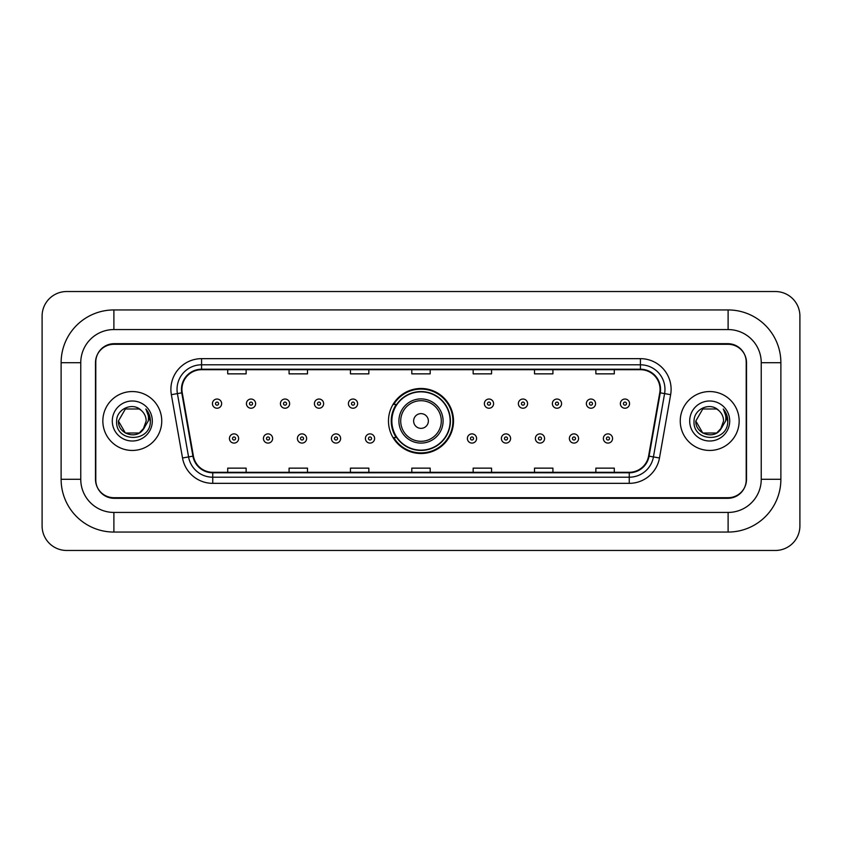 <?xml version="1.0" encoding="UTF-8"?>
<svg xmlns="http://www.w3.org/2000/svg" width="842" height="842" viewBox="0 0 842 842"><rect width="100%" height="100%" fill="white"/><g stroke="black" fill="none" stroke-linecap="round" stroke-linejoin="round"><path stroke-width="1.26" d="M388.478 421A32.522 32.522 0 0 0 421 453.522A32.522 32.522 0 0 0 453.522 421A32.522 32.522 0 0 0 421 388.478A32.522 32.522 0 0 0 388.478 421M396.277 437.566A29.765 29.765 0 0 1 396.277 404.434M728.109 309.94A52.772 52.772 0 0 1 780.881 362.713A52.772 52.772 0 0 0 728.109 309.94L113.891 309.94A52.772 52.772 0 0 0 61.119 362.713L61.119 479.287A52.772 52.772 0 0 0 113.891 532.06L728.109 532.06A52.772 52.772 0 0 0 780.881 479.287L780.881 362.713L761.242 362.713A33.133 33.133 0 0 0 728.109 329.569L113.891 329.569L728.109 329.569L728.109 309.94M728.109 532.06L728.109 512.431L113.891 512.431L728.109 512.431A33.133 33.133 0 0 0 761.242 479.287L761.242 362.713L761.242 479.287L780.881 479.287M61.119 479.287L80.758 479.287L80.758 362.713L80.758 479.287A33.133 33.133 0 0 0 113.891 512.431L113.891 532.06M728.109 344.304L113.891 344.304A18.408 18.408 0 0 0 95.483 362.713L95.483 479.287A18.408 18.408 0 0 0 113.891 497.696L728.109 497.696A18.408 18.408 0 0 0 746.517 479.287L746.517 362.713A18.408 18.408 0 0 0 728.109 344.304M113.891 309.94L113.891 329.569A33.133 33.133 0 0 0 80.758 362.713L61.119 362.713M799.9 316.076A24.544 24.544 0 0 0 775.356 291.532L66.644 291.532A24.544 24.544 0 0 0 42.1 316.076L42.1 525.924A24.544 24.544 0 0 0 66.644 550.468L775.356 550.468A24.544 24.544 0 0 0 799.9 525.924L799.9 316.076M95.788 362.092L95.788 479.908A18.408 18.408 0 0 0 114.196 498.317L727.804 498.317A18.408 18.408 0 0 0 746.212 479.908L746.212 362.092A18.408 18.408 0 0 0 727.804 343.683L114.196 343.683A18.408 18.408 0 0 0 95.788 362.092L95.788 479.908M102.85 421A29.449 29.449 0 0 0 132.299 450.449A29.449 29.449 0 0 0 161.748 421A29.449 29.449 0 0 0 132.299 391.551A29.449 29.449 0 0 0 102.85 421A29.449 29.449 0 0 0 132.299 450.449A29.449 29.449 0 0 0 161.748 421A29.449 29.449 0 0 0 132.299 391.551A29.449 29.449 0 0 0 102.85 421M680.252 421A29.449 29.449 0 0 0 709.701 450.449A29.449 29.449 0 0 0 739.15 421A29.449 29.449 0 0 0 709.701 391.551A29.449 29.449 0 0 0 680.252 421A29.449 29.449 0 0 0 709.701 450.449A29.449 29.449 0 0 0 739.15 421A29.449 29.449 0 0 0 709.701 391.551A29.449 29.449 0 0 0 680.252 421M181.935 389.341A19.64 19.64 0 0 1 201.575 369.701L640.425 369.701A19.64 19.64 0 0 1 659.76 392.751L648.593 456.069A19.64 19.64 0 0 1 629.258 472.299L212.742 472.299A19.64 19.64 0 0 1 193.407 456.069L182.24 392.751A19.64 19.64 0 0 1 181.935 389.341M181.451 389.341A20.124 20.124 0 0 0 181.756 392.835L192.923 456.153A20.124 20.124 0 0 0 212.742 472.783L629.258 472.783A20.124 20.124 0 0 0 649.077 456.153L660.244 392.835A20.124 20.124 0 0 0 640.425 369.217L201.575 369.217A20.124 20.124 0 0 0 181.451 389.341M171.358 394.666A30.68 30.68 0 0 1 201.575 358.66L640.425 358.66A30.68 30.68 0 0 1 670.642 394.666L659.475 457.985A30.68 30.68 0 0 1 629.258 483.34L212.742 483.34A30.68 30.68 0 0 1 182.525 457.985L171.358 394.666L177.409 393.603A24.544 24.544 0 0 1 201.575 364.797L640.425 364.797A24.544 24.544 0 0 1 664.591 393.603L653.434 456.922A24.544 24.544 0 0 1 629.258 477.203L212.742 477.203A24.544 24.544 0 0 1 188.566 456.922L177.409 393.603A24.544 24.544 0 0 1 177.03 389.341M746.212 479.908L746.212 362.092M649.077 456.153L653.434 456.922L664.591 393.603L670.642 394.666M411.801 369.701L411.801 373.859L430.199 373.859L430.199 369.701M350.44 369.701L350.44 373.859L368.849 373.859L368.849 369.701M289.08 369.701L289.08 373.859L307.488 373.859L307.488 369.701M227.719 369.701L227.719 373.859L246.127 373.859L246.127 369.701M473.151 369.701L473.151 373.859L491.56 373.859L491.56 369.701M534.512 369.701L534.512 373.859L552.92 373.859L552.92 369.701M595.873 369.701L595.873 373.859L614.281 373.859L614.281 369.701M430.199 472.299L430.199 468.141L411.801 468.141L411.801 472.299M368.849 472.299L368.849 468.141L350.44 468.141L350.44 472.299M307.488 472.299L307.488 468.141L289.08 468.141L289.08 472.299M246.127 472.299L246.127 468.141L227.719 468.141L227.719 472.299M491.56 472.299L491.56 468.141L473.151 468.141L473.151 472.299M552.92 472.299L552.92 468.141L534.512 468.141L534.512 472.299M614.281 472.299L614.281 468.141L595.873 468.141L595.873 472.299M143.003 429.82L144.624 427.368L139.235 433.009L125.363 433.009L118.427 421C117.722 433.293 135.12 439.777 142.645 430.241L139.235 433.009L125.363 433.009L118.427 421L125.363 408.991L139.235 408.991L141.382 410.517C132.857 401.592 116.491 408.959 116.638 421C115.08 442.408 149.802 442.976 150.36 422.042L150.392 421C150.339 416.453 148.823 412.454 145.845 409.012C148.108 412.727 148.908 416.727 148.245 421L143.024 429.788L146.171 421C146.087 416.811 144.498 413.317 141.382 410.517L139.235 408.991L125.363 408.991L118.427 421L125.363 433.009L139.235 433.009L143.024 429.788M144.624 427.368L139.235 433.009L125.363 433.009L118.427 421M112.291 421A20.008 20.008 0 0 0 132.299 441.008A20.008 20.008 0 0 0 152.307 421A20.008 20.008 0 0 0 132.299 400.992A20.008 20.008 0 0 0 112.291 421M145.982 409.17L150.381 421.526M428.368 421A7.367 7.367 0 0 0 421 413.632A7.367 7.367 0 0 0 413.632 421A7.367 7.367 0 0 0 421 428.368A7.367 7.367 0 0 0 428.368 421M443.092 421A22.092 22.092 0 0 0 421 398.908A22.092 22.092 0 0 0 398.908 421A22.092 22.092 0 0 0 421 443.092A22.092 22.092 0 0 0 443.092 421A22.092 22.092 0 0 1 421 443.092A22.092 22.092 0 0 1 398.908 421M450.144 421A29.144 29.144 0 0 0 421 391.856A29.144 29.144 0 0 0 391.856 421A29.144 29.144 0 0 0 421 450.144A29.144 29.144 0 0 0 450.144 421M452.912 421A31.912 31.912 0 0 1 393.73 437.566L396.687 437.566A29.417 29.417 0 0 0 440.461 443.06A29.417 29.417 0 0 0 440.461 398.94A29.417 29.417 0 0 0 396.687 404.434L393.73 404.434A31.912 31.912 0 0 1 452.912 421M720.257 429.999L716.637 433.009L702.765 433.009L695.829 421L702.765 408.991L716.637 408.991L718.784 410.517C710.259 401.592 693.892 408.959 694.04 421C692.482 442.408 727.193 442.976 727.762 422.042L727.793 421C727.741 416.453 726.225 412.454 723.246 409.012C725.509 412.727 726.309 416.727 725.636 421L720.426 429.788L723.573 421C723.488 416.811 721.899 413.317 718.784 410.517L716.637 408.991L702.765 408.991L695.829 421L702.765 433.009L716.637 433.009L720.257 429.999M722.026 427.368L716.637 433.009L702.765 433.009L695.829 421L702.765 433.009L716.637 433.009L722.026 427.368M695.829 421C695.124 433.293 712.511 439.777 720.047 430.241L720.426 429.788M689.693 421A20.008 20.008 0 0 0 709.701 441.008A20.008 20.008 0 0 0 729.709 421A20.008 20.008 0 0 0 709.701 400.992A20.008 20.008 0 0 0 689.693 421M723.383 409.17L727.783 421.526M221.635 403.634A4.599 4.599 0 0 1 217.036 408.233A4.599 4.599 0 0 1 212.437 403.634A4.599 4.599 0 0 1 217.036 399.034A4.599 4.599 0 0 1 221.635 403.634A4.599 4.599 0 0 0 217.036 399.034A4.599 4.599 0 0 0 212.437 403.634M255.631 403.634A4.599 4.599 0 0 1 251.032 408.233A4.599 4.599 0 0 1 246.432 403.634A4.599 4.599 0 0 1 251.032 399.034A4.599 4.599 0 0 1 255.631 403.634A4.599 4.599 0 0 0 251.032 399.034A4.599 4.599 0 0 0 246.432 403.634M289.627 403.634A4.599 4.599 0 0 1 285.028 408.233A4.599 4.599 0 0 1 280.428 403.634A4.599 4.599 0 0 1 285.028 399.034A4.599 4.599 0 0 1 289.627 403.634A4.599 4.599 0 0 0 285.028 399.034A4.599 4.599 0 0 0 280.428 403.634M323.623 403.634A4.599 4.599 0 0 1 319.023 408.233A4.599 4.599 0 0 1 314.413 403.634A4.599 4.599 0 0 1 319.023 399.034A4.599 4.599 0 0 1 323.623 403.634A4.599 4.599 0 0 0 319.023 399.034A4.599 4.599 0 0 0 314.413 403.634M357.618 403.634A4.599 4.599 0 0 1 353.008 408.233A4.599 4.599 0 0 1 348.409 403.634A4.599 4.599 0 0 1 353.008 399.034A4.599 4.599 0 0 1 357.618 403.634A4.599 4.599 0 0 0 353.008 399.034A4.599 4.599 0 0 0 348.409 403.634M493.591 403.634A4.599 4.599 0 0 1 488.992 408.233A4.599 4.599 0 0 1 484.382 403.634A4.599 4.599 0 0 1 488.992 399.034A4.599 4.599 0 0 1 493.591 403.634A4.599 4.599 0 0 0 488.992 399.034A4.599 4.599 0 0 0 484.382 403.634M527.587 403.634A4.599 4.599 0 0 1 522.977 408.233A4.599 4.599 0 0 1 518.377 403.634A4.599 4.599 0 0 1 522.977 399.034A4.599 4.599 0 0 1 527.587 403.634A4.599 4.599 0 0 0 522.977 399.034A4.599 4.599 0 0 0 518.377 403.634M561.572 403.634A4.599 4.599 0 0 1 556.972 408.233A4.599 4.599 0 0 1 552.373 403.634A4.599 4.599 0 0 1 556.972 399.034A4.599 4.599 0 0 1 561.572 403.634A4.599 4.599 0 0 0 556.972 399.034A4.599 4.599 0 0 0 552.373 403.634M595.568 403.634A4.599 4.599 0 0 1 590.968 408.233A4.599 4.599 0 0 1 586.369 403.634A4.599 4.599 0 0 1 590.968 399.034A4.599 4.599 0 0 1 595.568 403.634A4.599 4.599 0 0 0 590.968 399.034A4.599 4.599 0 0 0 586.369 403.634M629.563 403.634A4.599 4.599 0 0 1 624.964 408.233A4.599 4.599 0 0 1 620.365 403.634A4.599 4.599 0 0 1 624.964 399.034A4.599 4.599 0 0 1 629.563 403.634A4.599 4.599 0 0 0 624.964 399.034A4.599 4.599 0 0 0 620.365 403.634M229.434 438.493A4.599 4.599 0 0 1 234.034 433.883A4.599 4.599 0 0 1 238.633 438.493A4.599 4.599 0 0 1 234.034 443.092A4.599 4.599 0 0 1 229.434 438.493A4.599 4.599 0 0 0 234.034 443.092A4.599 4.599 0 0 0 238.633 438.493M263.43 438.493A4.599 4.599 0 0 1 268.03 433.883A4.599 4.599 0 0 1 272.629 438.493A4.599 4.599 0 0 1 268.03 443.092A4.599 4.599 0 0 1 263.43 438.493A4.599 4.599 0 0 0 268.03 443.092A4.599 4.599 0 0 0 272.629 438.493M297.415 438.493A4.599 4.599 0 0 1 302.025 433.883A4.599 4.599 0 0 1 306.625 438.493A4.599 4.599 0 0 1 302.025 443.092A4.599 4.599 0 0 1 297.415 438.493A4.599 4.599 0 0 0 302.025 443.092A4.599 4.599 0 0 0 306.625 438.493M331.411 438.493A4.599 4.599 0 0 1 336.021 433.883A4.599 4.599 0 0 1 340.621 438.493A4.599 4.599 0 0 1 336.021 443.092A4.599 4.599 0 0 1 331.411 438.493A4.599 4.599 0 0 0 336.021 443.092A4.599 4.599 0 0 0 340.621 438.493M365.407 438.493A4.599 4.599 0 0 1 370.006 433.883A4.599 4.599 0 0 1 374.616 438.493A4.599 4.599 0 0 1 370.006 443.092A4.599 4.599 0 0 1 365.407 438.493A4.599 4.599 0 0 0 370.006 443.092A4.599 4.599 0 0 0 374.616 438.493M467.384 438.493A4.599 4.599 0 0 1 471.994 433.883A4.599 4.599 0 0 1 476.593 438.493A4.599 4.599 0 0 1 471.994 443.092A4.599 4.599 0 0 1 467.384 438.493A4.599 4.599 0 0 0 471.994 443.092A4.599 4.599 0 0 0 476.593 438.493M501.379 438.493A4.599 4.599 0 0 1 505.979 433.883A4.599 4.599 0 0 1 510.589 438.493A4.599 4.599 0 0 1 505.979 443.092A4.599 4.599 0 0 1 501.379 438.493A4.599 4.599 0 0 0 505.979 443.092A4.599 4.599 0 0 0 510.589 438.493M535.375 438.493A4.599 4.599 0 0 1 539.975 433.883A4.599 4.599 0 0 1 544.585 438.493A4.599 4.599 0 0 1 539.975 443.092A4.599 4.599 0 0 1 535.375 438.493A4.599 4.599 0 0 0 539.975 443.092A4.599 4.599 0 0 0 544.585 438.493M569.371 438.493A4.599 4.599 0 0 1 573.97 433.883A4.599 4.599 0 0 1 578.57 438.493A4.599 4.599 0 0 1 573.97 443.092A4.599 4.599 0 0 1 569.371 438.493A4.599 4.599 0 0 0 573.97 443.092A4.599 4.599 0 0 0 578.57 438.493M603.367 438.493A4.599 4.599 0 0 1 607.966 433.883A4.599 4.599 0 0 1 612.566 438.493A4.599 4.599 0 0 1 607.966 443.092A4.599 4.599 0 0 1 603.367 438.493A4.599 4.599 0 0 0 607.966 443.092A4.599 4.599 0 0 0 612.566 438.493M640.425 358.66L640.425 369.217M177.409 393.603L181.756 392.835M212.742 483.34L212.742 472.783M629.258 472.783L629.258 483.34M182.525 457.985L192.923 456.153M660.244 392.835L664.591 393.603M201.575 358.66L201.575 369.217M653.434 456.922L659.475 457.985M441.292 421A20.292 20.292 0 0 0 421 400.708A20.292 20.292 0 0 0 400.708 421A20.292 20.292 0 0 0 421 441.292A20.292 20.292 0 0 0 441.292 421M215.499 403.634A1.537 1.537 0 0 0 217.036 405.17A1.537 1.537 0 0 0 218.573 403.634A1.537 1.537 0 0 0 217.036 402.097A1.537 1.537 0 0 0 215.499 403.634M249.495 403.634A1.537 1.537 0 0 0 251.032 405.17A1.537 1.537 0 0 0 252.568 403.634A1.537 1.537 0 0 0 251.032 402.097A1.537 1.537 0 0 0 249.495 403.634M283.491 403.634A1.537 1.537 0 0 0 285.028 405.17A1.537 1.537 0 0 0 286.564 403.634A1.537 1.537 0 0 0 285.028 402.097A1.537 1.537 0 0 0 283.491 403.634M317.487 403.634A1.537 1.537 0 0 0 319.023 405.17A1.537 1.537 0 0 0 320.549 403.634A1.537 1.537 0 0 0 319.023 402.097A1.537 1.537 0 0 0 317.487 403.634M351.482 403.634A1.537 1.537 0 0 0 353.008 405.17A1.537 1.537 0 0 0 354.545 403.634A1.537 1.537 0 0 0 353.008 402.097A1.537 1.537 0 0 0 351.482 403.634M487.455 403.634A1.537 1.537 0 0 0 488.992 405.17A1.537 1.537 0 0 0 490.518 403.634A1.537 1.537 0 0 0 488.992 402.097A1.537 1.537 0 0 0 487.455 403.634M521.451 403.634A1.537 1.537 0 0 0 522.977 405.17A1.537 1.537 0 0 0 524.513 403.634A1.537 1.537 0 0 0 522.977 402.097A1.537 1.537 0 0 0 521.451 403.634M555.436 403.634A1.537 1.537 0 0 0 556.972 405.17A1.537 1.537 0 0 0 558.509 403.634A1.537 1.537 0 0 0 556.972 402.097A1.537 1.537 0 0 0 555.436 403.634M589.432 403.634A1.537 1.537 0 0 0 590.968 405.17A1.537 1.537 0 0 0 592.505 403.634A1.537 1.537 0 0 0 590.968 402.097A1.537 1.537 0 0 0 589.432 403.634M623.427 403.634A1.537 1.537 0 0 0 624.964 405.17A1.537 1.537 0 0 0 626.501 403.634A1.537 1.537 0 0 0 624.964 402.097A1.537 1.537 0 0 0 623.427 403.634M235.571 438.493A1.537 1.537 0 0 0 234.034 436.956A1.537 1.537 0 0 0 232.497 438.493A1.537 1.537 0 0 0 234.034 440.019A1.537 1.537 0 0 0 235.571 438.493M269.566 438.493A1.537 1.537 0 0 0 268.03 436.956A1.537 1.537 0 0 0 266.493 438.493A1.537 1.537 0 0 0 268.03 440.019A1.537 1.537 0 0 0 269.566 438.493M303.552 438.493A1.537 1.537 0 0 0 302.025 436.956A1.537 1.537 0 0 0 300.489 438.493A1.537 1.537 0 0 0 302.025 440.019A1.537 1.537 0 0 0 303.552 438.493M337.547 438.493A1.537 1.537 0 0 0 336.021 436.956A1.537 1.537 0 0 0 334.485 438.493A1.537 1.537 0 0 0 336.021 440.019A1.537 1.537 0 0 0 337.547 438.493M371.543 438.493A1.537 1.537 0 0 0 370.006 436.956A1.537 1.537 0 0 0 368.48 438.493A1.537 1.537 0 0 0 370.006 440.019A1.537 1.537 0 0 0 371.543 438.493M473.52 438.493A1.537 1.537 0 0 0 471.994 436.956A1.537 1.537 0 0 0 470.457 438.493A1.537 1.537 0 0 0 471.994 440.019A1.537 1.537 0 0 0 473.52 438.493M507.515 438.493A1.537 1.537 0 0 0 505.979 436.956A1.537 1.537 0 0 0 504.453 438.493A1.537 1.537 0 0 0 505.979 440.019A1.537 1.537 0 0 0 507.515 438.493M541.511 438.493A1.537 1.537 0 0 0 539.975 436.956A1.537 1.537 0 0 0 538.448 438.493A1.537 1.537 0 0 0 539.975 440.019A1.537 1.537 0 0 0 541.511 438.493M575.507 438.493A1.537 1.537 0 0 0 573.97 436.956A1.537 1.537 0 0 0 572.434 438.493A1.537 1.537 0 0 0 573.97 440.019A1.537 1.537 0 0 0 575.507 438.493M609.503 438.493A1.537 1.537 0 0 0 607.966 436.956A1.537 1.537 0 0 0 606.429 438.493A1.537 1.537 0 0 0 607.966 440.019A1.537 1.537 0 0 0 609.503 438.493"/></g></svg>
